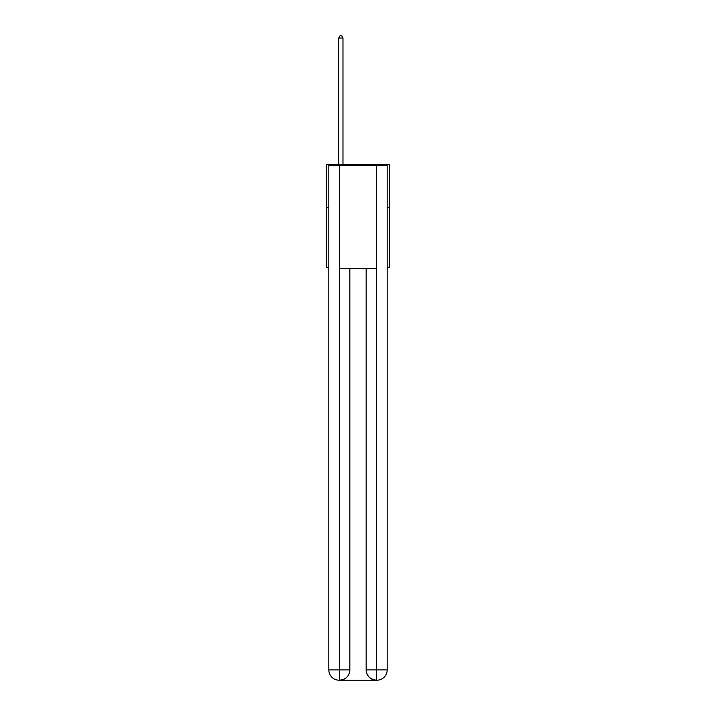 <?xml version="1.0" encoding="UTF-8"?>
<svg xmlns="http://www.w3.org/2000/svg" width="716" height="716" viewBox="0 0 716 716"><rect width="100%" height="100%" fill="white"/><g stroke="black" fill="none" stroke-linecap="round" stroke-linejoin="round"><path stroke-width="1.07" d="M328.832 207.434L326.254 207.434L326.254 164.537L389.746 164.537L389.746 267.498L387.168 267.498M326.254 207.434L326.254 267.498L328.832 267.498M389.746 207.434L387.168 207.434M339.124 680.2A10.293 10.293 0 0 1 328.832 669.908L349.847 669.908L349.847 268.357L349.847 669.908A10.293 10.293 0 0 1 339.554 680.2L339.124 680.2A10.293 10.293 0 0 1 328.832 669.908L328.832 165.396L339.384 165.396L339.384 268.357L376.616 268.357L376.616 165.396L339.384 165.396M376.616 165.396L387.168 165.396L387.168 669.908A10.293 10.293 0 0 1 376.876 680.2L376.446 680.2A10.293 10.293 0 0 1 366.153 669.908L366.153 268.357L366.153 669.908C366.673 675.976 370.109 679.403 376.446 680.2L339.554 680.2C345.918 679.538 349.354 676.101 349.847 669.908M366.153 669.908L376.616 669.908L376.697 680.2M339.384 268.357L339.384 680.2M342.982 164.537L342.982 38.029L338.695 38.029L338.695 164.537M338.695 38.029L339.984 35.8L341.702 35.8L342.982 38.029M376.616 268.357L376.616 669.908L387.168 669.908"/></g></svg>

